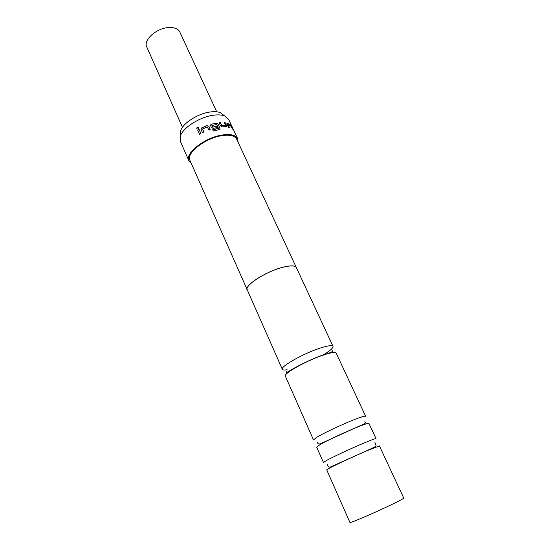 <?xml version="1.0" encoding="UTF-8"?>
<svg xmlns="http://www.w3.org/2000/svg" width="550" height="550" viewBox="0 0 550 550"><rect width="100%" height="100%" fill="white"/><g stroke="black" fill="none" stroke-linecap="round" stroke-linejoin="round"><path stroke-width="0.82" d="M196.783 128.604C196.804 127.346 197.34 126.988 198.385 127.524L198.461 127.648C198.447 128.858 197.924 129.229 196.893 128.769L196.783 128.604M196.982 128.844L196.845 128.645C196.797 127.497 197.285 127.098 198.323 127.456M316.573 437.415C322.946 433.476 340.732 425.026 352.928 420.172C360.855 417.031 365.083 415.724 365.612 416.254L336.188 353.1C335.328 351.842 330.935 352.536 323.015 355.176C306.233 360.745 283.106 373.739 285.354 376.159L313.493 439.904L316.573 437.415M326.734 460.357C333.327 456.748 351.34 448.353 363.536 443.224C371.463 439.89 375.629 438.364 376.042 438.632L368.947 423.411C368.459 422.964 364.251 424.339 356.317 427.543C344.128 432.486 326.267 440.914 319.818 444.751L316.676 447.123L323.462 462.481L326.734 460.357M287.127 369.737C284.322 370.226 282.728 370.088 282.336 369.325C280.026 366.747 303.029 353.678 319.811 348.219C327.731 345.634 332.138 345.001 333.032 346.328C333.376 347.964 329.938 350.907 322.733 355.149M296.34 367.187L295.329 367.524M182.476 127.332L146.761 46.977C143.055 40.219 156.31 28.188 168.506 27.562C174.322 27.239 178.083 28.717 179.795 31.989L216.728 111.794M180.469 134.805L180.751 130.57C183.088 123.042 198.076 113.499 210.183 111.987C214.335 111.416 217.711 111.629 220.303 112.626L223.671 115.204M238.012 142.044L237.641 138.634L228.642 119.35L224.606 115.919C221.732 114.819 217.972 114.593 213.338 115.239C199.808 116.964 182.985 127.648 180.393 135.974L180.317 141.274L188.897 160.744L191.214 163.267M330.041 467.823L326.707 469.831L349.944 522.493C349.216 523.696 374.969 512.655 391.751 504.522C399.664 500.686 403.666 498.541 403.741 498.087L379.431 445.913L366.987 450.725C354.791 455.95 336.71 464.324 330.041 467.823M296.684 268.311L236.651 139.123C234.802 135.699 229.934 134.53 222.056 135.63C205.384 137.912 185.749 153.278 189.915 160.318L247.576 290.579M296.505 267.554C295.219 265.382 290.606 265.293 282.659 267.293C265.829 271.501 244.062 285.574 247.129 289.953M333.032 346.328L296.361 267.623C295.089 265.457 290.496 265.375 282.597 267.362C265.863 271.542 244.221 285.532 247.273 289.891L282.336 369.325M222.221 126.837L220.468 125.723L219.072 122.705L220.357 122.609L221.794 125.537L225.644 125.579L224.324 122.691L225.376 122.829L226.882 126.631L222.221 126.837M227.061 124.245L226.93 123.454L227.37 123.276L230.065 124.513L232.567 129.099L230.567 125.73L228.078 124.596L229.371 127.483L228.449 127.243L227.061 124.245M216.968 123.131L218.13 124.08L220.096 128.961L219.312 129.601L213.311 131.031L212.719 129.724L218.433 128.308L216.693 124.486L211.901 125.537L212.719 127.112L216.776 126.156L217.374 127.456L213.276 128.425L211.365 127.614L210.458 125.317L211.331 124.176L216.968 123.131M237.641 138.634C235.709 135.066 230.643 133.856 222.434 134.998C205.033 137.369 184.553 153.409 188.897 160.744M201.094 129.635L201.864 127.765L206.944 125.606L208.869 126.328L210.251 129.374L208.787 129.903L207.343 126.981L202.647 128.975L203.892 131.979L202.476 132.681L201.094 129.635L201.864 127.765M197.622 130.02L198.976 129.25L200.901 133.512L199.547 134.282L197.622 130.02L199.004 129.312M199.574 134.262L197.684 130.061M202.489 132.674L201.142 129.69M201.898 127.82L206.951 125.675L208.869 126.328M208.863 126.404L210.224 129.381M218.329 128.439L212.747 129.786M210.464 125.063L211.317 124.259L216.253 123.152L218.075 124.169L220.021 128.184M219.966 128.274L220 129.174M211.887 125.661L212.699 127.194L216.776 126.156M216.734 126.246L217.298 127.469M224.373 122.794L225.28 122.918L226.772 125.826M226.676 125.909L226.758 126.775M219.113 122.781L220.289 122.698L221.726 125.62L225.603 125.599M226.951 123.413L227.37 123.276M227.954 124.747L229.206 127.435M227.26 123.365L229.941 124.596L231.179 126.129M231.055 126.204L232.313 128.899M374.935 442.551L375.705 444.201C375.1 446.236 379.734 444.806 367.744 450.278L330.626 466.916C329.147 467.383 328.233 467.046 327.869 465.898L327.133 464.234M323.022 355.176L324.039 354.599M220.303 112.626L224.606 115.919M364.884 420.929C364.423 423.026 369.414 421.926 357.486 426.896L320.464 443.74C318.691 444.256 317.701 443.816 317.488 442.427M332.282 350.79C333.898 351.285 330.674 352.729 322.596 355.107C311.486 358.964 295.137 367.207 289.534 370.92C285.093 373.484 287.052 371.759 286.192 371.697M180.751 130.57L180.393 135.974"/></g></svg>
